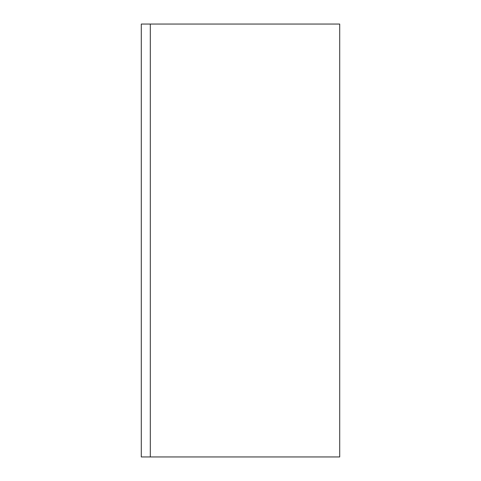 <?xml version="1.0" encoding="UTF-8"?>
<svg xmlns="http://www.w3.org/2000/svg" width="481" height="481" viewBox="0 0 481 481"><rect width="100%" height="100%" fill="white"/><g stroke="black" fill="none" stroke-linecap="round" stroke-linejoin="round"><path stroke-width="0.36" stroke-dasharray="2.4 1.8" d="M150.312 456.95L150.312 24.05M141.294 456.95L141.294 24.05L339.706 24.05L339.706 456.95L141.294 456.95"/><path stroke-width="0.72" d="M150.312 456.95L339.706 456.95L339.706 24.05L141.294 24.05L141.294 456.95L150.312 456.95L150.312 24.05"/></g></svg>
